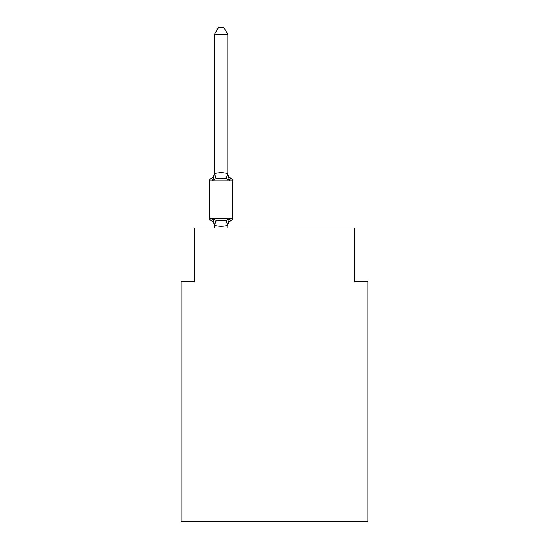 <?xml version="1.0" encoding="UTF-8"?>
<svg xmlns="http://www.w3.org/2000/svg" width="549" height="549" viewBox="0 0 549 549"><rect width="100%" height="100%" fill="white"/><g stroke="black" fill="none" stroke-linecap="round" stroke-linejoin="round"><path stroke-width="0.82" d="M367.926 521.55L367.926 281.308L354.579 281.308L354.579 227.917L194.421 227.917L194.421 281.308L181.074 281.308L181.074 521.55L367.926 521.55M227.787 225.859A5.874 5.874 0 0 1 231.088 220.574C230.923 220.959 230.374 220.334 229.455 218.701C230.374 220.334 230.923 220.959 231.088 220.574C230.923 220.959 230.374 220.334 229.455 218.701L227.677 225.344C223.292 226.524 218.921 226.524 214.549 225.344L212.772 218.701C211.852 220.334 211.303 220.959 211.139 220.574A2.67 2.67 0 0 1 209.636 218.179A2.67 2.67 0 0 0 211.139 220.574A2.67 2.67 0 0 1 209.636 218.179A2.67 2.67 0 0 0 211.139 220.574A2.67 2.67 0 0 1 209.636 218.179A2.67 2.67 0 0 0 211.139 220.574A2.67 2.67 0 0 1 209.636 218.179A2.67 2.67 0 0 0 211.139 220.574A2.67 2.67 0 0 1 209.636 218.179A2.67 2.67 0 0 0 211.139 220.574C211.303 220.959 211.852 220.334 212.772 218.701C211.852 220.334 211.303 220.959 211.139 220.574C211.303 220.959 211.852 220.334 212.772 218.701C211.852 220.334 211.303 220.959 211.139 220.574C211.303 220.959 211.852 220.334 212.772 218.701L216.107 220.417L221.11 220.684L226.119 220.417L229.455 218.701C230.374 220.334 230.923 220.959 231.088 220.574L230.326 220.211L231.088 220.574C230.923 220.959 230.374 220.334 229.455 218.701C230.374 220.334 230.923 220.959 231.088 220.574A2.67 2.67 0 0 0 232.591 218.179L232.591 180.806A2.67 2.67 0 0 0 231.088 178.404C230.923 178.02 230.374 178.645 229.455 180.285C230.374 178.645 230.923 178.02 231.088 178.404C230.923 178.02 230.374 178.645 229.455 180.285C230.374 178.645 230.923 178.02 231.088 178.404C230.923 178.02 230.374 178.645 229.455 180.285C230.374 178.645 230.923 178.02 231.088 178.404C230.923 178.02 230.374 178.645 229.455 180.285C230.374 178.645 230.923 178.02 231.088 178.404C230.923 178.02 230.374 178.645 229.455 180.285C230.374 178.645 230.923 178.02 231.088 178.404A2.67 2.67 0 0 1 232.591 180.806A2.67 2.67 0 0 0 231.088 178.404A2.67 2.67 0 0 1 232.591 180.806A2.67 2.67 0 0 0 231.088 178.404A5.874 5.874 0 0 1 227.787 173.127L227.787 173.909L227.787 173.127M227.787 34.388L214.439 34.388L218.447 27.45L223.779 27.45L227.787 34.388L227.787 173.909L229.455 180.285L226.119 178.562L221.11 178.301L216.107 178.562L212.772 180.285C211.852 178.645 211.303 178.02 211.139 178.404L211.893 178.768L211.139 178.404C211.303 178.02 211.852 178.645 212.772 180.285C211.852 178.645 211.303 178.02 211.139 178.404A5.874 5.874 0 0 0 214.439 173.127L214.439 173.909L214.439 173.127M214.439 225.859L214.439 225.859A5.874 5.874 0 0 0 211.139 220.574M214.439 225.069L213.657 221.508M227.787 225.069L228.411 221.926M227.787 173.669L226.119 178.562M214.439 34.388L214.439 173.909L212.772 180.285C211.852 178.645 211.303 178.02 211.139 178.404C211.303 178.02 211.852 178.645 212.772 180.285C211.852 178.645 211.303 178.02 211.139 178.404A2.67 2.67 0 0 0 209.636 180.806L209.636 218.179L232.591 218.179A2.67 2.67 0 0 1 231.088 220.574M214.439 173.669L214.549 173.635C218.927 172.461 223.306 172.461 227.677 173.635M227.787 227.917L227.787 225.31M214.439 227.917L214.439 225.31M231.088 178.404A2.67 2.67 0 0 1 232.591 180.806A2.67 2.67 0 0 0 231.088 178.404A2.67 2.67 0 0 1 232.591 180.806A2.67 2.67 0 0 0 231.088 178.404A2.67 2.67 0 0 1 232.591 180.806L209.636 180.806M216.107 220.417L214.549 225.344M226.119 220.417L227.677 225.344M214.549 173.635L216.107 178.562"/></g></svg>

